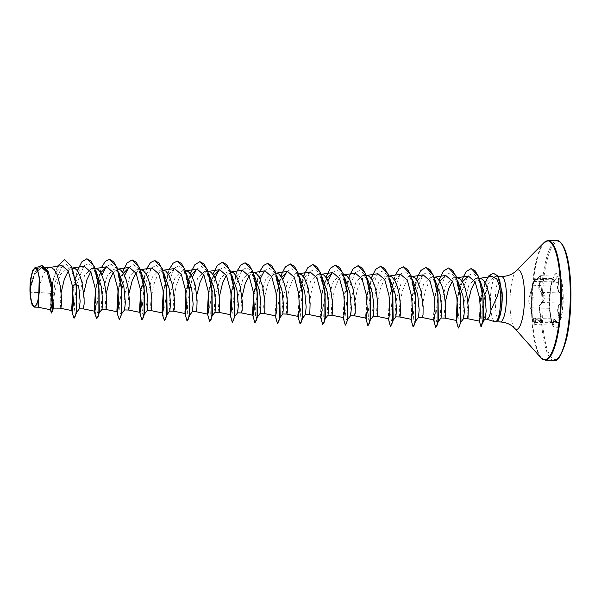 <?xml version="1.0" encoding="UTF-8"?>
<svg xmlns="http://www.w3.org/2000/svg" width="601" height="601" viewBox="0 0 601 601"><rect width="100%" height="100%" fill="white"/><g stroke="black" fill="none" stroke-linecap="round" stroke-linejoin="round"><path stroke-width="0.45" stroke-dasharray="3 2.25" d="M558.72 280.742L558.321 282.252C556.864 288.037 557.428 291.59 560.012 292.905C561.236 293.356 561.89 294.888 561.98 297.503C561.92 300.162 561.281 301.995 560.064 303.009C557.51 305.563 556.984 309.643 558.494 315.24L558.907 316.712L557.863 322.572L554.069 319.191L552.882 325.066L550.914 318.928L549.224 308.283L549.171 298.179L550.741 285.933C552.049 279.758 552.762 277.722 552.875 279.826L553.341 281.922L558.089 276.152L558.72 280.742M534.605 279.57C533.898 282.883 535.048 282.32 538.045 277.895C540.757 274.785 541.426 276.009 540.059 281.584C537.94 287.669 538.534 291.417 541.839 292.837C543.116 293.25 543.8 294.663 543.897 297.074C543.83 299.531 543.161 301.221 541.892 302.138C538.616 304.85 538.06 309.162 540.239 315.059C541.659 320.784 541.005 322.654 538.271 320.671C535.213 317.253 534.071 317.809 534.83 322.346C535.07 325.539 534.402 324.315 532.817 318.665L531.645 313.925L531.036 307.419L530.983 298.119C530.503 295.309 531.059 290.997 532.644 285.19L533.538 281.884L535.108 279.375C535.206 277.271 534.499 279.307 532.974 285.483L532.283 288.022C531.186 292.634 530.893 295.865 531.404 297.72L531.457 307.825C530.961 308.553 531.284 311.213 532.433 315.803L535.266 324.615L535.792 318.725L540.209 322.121L541.2 316.254L540.727 314.789C538.556 309.192 539.082 305.113 542.297 302.558C543.612 301.559 544.303 299.719 544.378 297.052C544.281 294.43 543.567 292.897 542.237 292.454C538.999 291.124 538.436 287.571 540.547 281.794L541.005 280.291L540.464 275.701L535.07 281.456L535.168 278.188L552.815 278.639L552.875 279.826L553.386 279.6C553.153 277.301 552.387 279.503 551.079 286.196L549.892 293.784L549.509 303.775L549.652 308.696L551.252 318.77C552.627 325.449 553.416 326.891 553.611 323.083C553.393 318.973 554.423 318.477 556.691 321.588C559.441 323.954 560.207 321.76 558.998 314.999C557.503 309.695 557.998 305.834 560.485 303.43C561.755 302.326 562.423 300.342 562.483 297.472C562.386 294.648 561.702 292.995 560.425 292.514C557.916 291.282 557.382 287.917 558.825 282.432C559.967 275.814 559.178 274.372 556.466 278.105C554.235 282.139 553.213 282.643 553.386 279.6M531.652 313.97L528.444 299.922L533.545 281.884C535.198 276.528 534.499 279.022 535.168 278.188M562.972 297.36A27.458 6.694 -88.5 0 0 556.954 273.177A27.458 6.694 -88.5 0 0 550.223 290.929A27.458 6.694 -88.5 0 0 549.524 303.896A27.458 6.694 -88.5 0 0 549.735 310.011A27.458 6.694 -88.5 0 0 555.549 328.078A27.458 6.694 -88.5 0 0 562.972 297.36M563.227 297.367A27.458 6.694 -88.5 0 0 557.202 273.185A27.458 6.694 -88.5 0 0 549.78 303.903A27.458 6.694 -88.5 0 0 555.805 328.086A27.458 6.694 -88.5 0 0 563.227 297.367M486.645 319.184A20.321 4.951 91.5 0 1 486.314 319.131A20.321 4.951 91.5 0 1 483.94 315.57C483.512 312.129 483.587 307.404 484.173 301.409C484.909 294.535 486.299 288.555 488.35 283.454L494.06 276.911L500.07 282.027A22.763 5.544 -88.5 0 0 496.569 276.332A22.763 5.544 -88.5 0 0 496.193 276.377A22.763 5.544 -88.5 0 0 490.416 301.8A22.763 5.544 -88.5 0 0 495.036 321.783M496.621 321.415L499.686 316.096L501.745 306.074L502.271 296.398M38.111 307.216L37.63 303.054L38.479 292.469L30.103 292.251A20.321 4.951 91.5 0 1 30.05 289.742A20.321 4.951 91.5 0 1 30.05 289.622L34.933 273.823L42.07 267.182L48.005 272.411L52.279 286.121M61.911 265.574L55.998 271.735L51.686 285.483L50.454 293.333L38.479 292.469L40.628 282.102L43.084 275.07L46.089 269.947L47.727 268.362L50.476 267.385M53.414 307.599L53.294 308.118M76.229 284.634L70.633 267.73L66.426 264.485L62.083 266.363L55.127 282.102L52.467 301.139L52.595 306.788L53.301 307.96C52.557 308.268 53.143 302.408 55.059 290.381L60.355 274.529L67.936 267.843L73.254 271.524L78.686 285.896M60.731 308.313L60.258 301.289L61.144 292.649M79.415 308.704L78.746 303.685L80.031 291.019L84.688 275.153L91.63 268.444L96.175 271.637L92.997 266.979L97.933 280.427M83.336 308.891L82.863 301.867L83.742 293.228M102.02 309.282L101.351 304.264L102.636 291.598L107.286 275.731L114.235 269.023L118.78 272.215L115.602 267.558L121.582 286.94M105.941 309.462L105.468 302.446L106.685 291.703M124.617 309.861L123.949 304.85L125.233 292.176L129.899 276.295L136.833 269.601L141.385 272.794L138.2 268.136L144.187 287.518M128.539 310.041L128.066 303.024L129.29 292.274M147.222 310.432L146.554 305.413L147.838 292.755L152.496 276.881L159.438 270.172L163.983 273.372L160.805 268.715L166.785 288.089M151.144 310.619L150.596 306.337L150.896 300.357L153.646 284.987L157.545 275.093L160.737 271.246L163.487 270.27M169.828 311.01L169.159 305.999L170.444 293.326L175.094 277.467L182.043 270.75L186.588 273.951L183.41 269.286L189.39 288.668M173.749 311.198L173.201 306.916L173.501 300.928L176.243 285.565L180.15 275.671L183.343 271.825L186.092 270.848M192.425 311.588L191.757 306.578L193.041 293.904L197.706 278.023L204.64 271.329L209.193 274.529M196.347 311.776L195.873 304.752L197.098 294.009M215.03 312.167L214.362 307.149L215.646 294.482L220.304 278.609L227.246 271.907L231.791 275.1L228.613 270.442L234.533 289.374M218.952 312.347L218.403 308.065L219.357 296.684M237.635 312.745L236.967 307.727L238.251 295.061L242.902 279.195L249.851 272.486L254.396 275.679L251.218 271.021L257.198 290.403M241.557 312.926L241.009 308.644L241.963 297.262M260.233 313.316L259.564 308.305L260.849 295.639L265.514 279.75L272.448 273.064L276.993 276.257L273.816 271.592L279.803 290.974M264.155 313.504L263.681 306.487L264.56 297.841M282.838 313.895L282.17 308.884L283.454 296.21L288.112 280.344L295.053 273.635L299.599 276.828L296.421 272.17L302.401 291.553M286.76 314.083L286.211 309.8L286.512 303.813L289.261 288.45L293.16 278.556L296.353 274.71L299.103 273.733M305.443 314.473L304.775 309.455L306.059 296.789L310.709 280.93L317.651 274.206L322.204 277.407L319.026 272.749L325.006 292.131M309.357 314.661L308.816 310.379L309.117 304.391L311.859 289.028L315.765 279.134L318.958 275.288L321.708 274.311M328.041 315.052L327.372 310.041L328.657 297.367L333.322 281.486L340.256 274.792L344.801 277.985M331.962 315.232L331.421 310.95L331.722 304.97L334.464 289.599L338.371 279.713L341.556 275.867L344.313 274.89M350.646 315.63L349.977 310.612L351.262 297.946L355.92 282.072L362.861 275.363L367.406 278.556L364.229 273.906L369.164 287.346M354.567 315.81L354.019 311.528L354.32 305.548L357.062 290.178L360.968 280.291L364.161 276.437L366.91 275.468M373.251 316.201L372.575 311.183L373.867 298.524L378.517 282.658L385.459 275.942L390.011 279.134L386.826 274.477L391.762 287.924M377.165 316.389L376.624 312.107L376.925 306.127L379.667 290.756L383.573 280.862L386.766 277.016L389.516 276.039M395.849 316.78L395.18 311.769L396.465 299.095L401.13 283.214L408.064 276.52L412.609 279.72L409.431 275.055L415.419 294.437M399.77 316.967L399.229 312.685L399.522 306.698L402.272 291.335L406.178 281.441L409.364 277.594L412.121 276.618M418.454 317.358L417.785 312.347L419.07 299.674L423.728 283.8L430.669 277.099L435.214 280.291L432.036 275.634L436.972 289.081M422.375 317.546L421.827 313.264L422.127 307.276L424.869 291.913L428.776 282.019L431.969 278.173L434.718 277.196M441.051 317.937L440.383 312.911L441.675 300.252L446.325 284.386L453.267 277.677L457.819 280.87L454.641 276.212L460.621 295.594M444.973 318.117L444.5 311.1L445.724 300.357M463.656 318.515L462.988 313.497L464.272 300.831L468.938 284.949L475.872 278.255L480.417 281.448L477.239 276.791L482.047 290.073M467.578 318.695L467.105 311.679L468.329 300.928M68.289 271.043L70.332 268.94L73.082 267.963M90.759 271.802L92.93 269.518L95.679 268.542M113.356 272.381L115.535 270.097L118.284 269.12M135.961 272.952L138.132 270.668L140.889 269.699M203.769 274.687L205.94 272.403L208.697 271.427M226.374 275.266L228.545 272.982L231.295 272.005M248.972 275.836L251.15 273.553L253.9 272.584M264.906 295.737L267.806 284.175L270.563 277.978L273.748 274.131L276.505 273.154M452.395 281.035L454.574 278.751L457.323 277.775M475 281.614L477.171 279.322L479.921 278.353M50.454 293.333L50.108 307.982L50.777 309.815M40.688 266.574L34.918 272.388L30.073 288.352L30.628 278.939M485.075 318.973L483.94 315.57M30.456 297.886L30.103 292.251M64.713 259.632L58.034 265.447L52.941 280.134L50.552 309.778M41.987 265.424L34.708 272.937L30.05 289.622M57.411 266.266L51.851 284.611L50.379 309.913L50.108 307.982M38.494 266.912L33.941 274.266L30.666 285.302L30.058 289.562M492.054 276.43L485.758 282.71L481.1 296.676L482.25 291.357M480.109 301.935L479.32 321.122M462.424 281.831L457.729 296.015L455.949 318.973L456.52 320.498M439.819 281.253L435.124 295.437L433.344 318.395L433.922 319.927M423.134 274.867L417.019 281.058L412.526 294.858L410.738 317.816L411.317 319.349M400.529 274.296L394.414 280.494L389.921 294.28L388.141 317.238L388.712 318.77M377.924 273.718L371.809 279.916L367.316 293.701L365.536 316.667L366.114 318.192M355.326 273.139L349.211 279.33L344.719 293.13L342.931 316.081L343.509 317.613M326.809 278.368L322.113 292.552L320.333 315.51L320.904 317.035M310.116 271.983L304.016 278.15L299.508 291.973L297.946 316.389M281.599 277.219L276.911 291.395L275.123 314.353L275.701 315.886M264.913 270.833L258.798 277.023L253.667 294.152M252.743 315.232L252.525 313.775L253.096 315.307M242.308 270.255L236.193 276.452L231.701 290.245L229.92 313.204L230.499 314.729M213.791 275.483L208.464 292.995M191.193 274.912L186.498 289.089L184.717 312.047L185.296 313.579M174.5 268.527L168.4 274.695L163.254 291.838M162.112 311.468L162.691 313.001M151.903 267.948L145.795 274.116L140.657 291.267M123.385 273.177L118.051 290.689M100.78 272.599L95.454 290.11M84.095 266.22L77.98 272.418L72.849 289.532M502.143 292.755L500.07 282.027M76.297 285.235L76.38 285.783M76.74 310.897L75.959 313.249L74.84 312.039L74.291 305.608L76.703 283.642L84.027 265.762L88.61 263.599L92.997 266.979M98.917 285.911L98.977 286.361M99.338 311.476L99.12 312.452M98.774 313.452L98.564 313.827L97.49 312.813L96.911 307.051L98.812 286.617M98.925 286.016L101.967 274.89M106.122 266.927L110.952 264.155L115.602 267.558M121.943 312.054L121.718 313.031M121.379 314.03L121.162 314.398L119.854 312.219L119.576 302.716L124.565 275.468M128.727 267.505L133.557 264.725L138.2 268.136M144.541 312.633L144.323 313.609M143.977 314.608L143.767 314.977L142.692 313.962L142.114 308.2L144.015 287.774M144.135 287.173L151.49 267.881L156.245 265.311L160.805 268.715M167.146 313.211L166.372 315.555L165.245 314.346L164.704 307.915L167.116 285.948L174.433 268.069L179.023 265.912L183.41 269.286M189.751 313.79L188.969 316.134L187.662 313.947L187.384 304.444L192.373 277.196M196.535 269.233L201.365 266.461L206.008 269.864L211.995 289.246M212.348 314.368L211.575 316.712L210.267 314.526L209.989 305.023L214.978 277.775M219.132 269.811L223.963 267.039L228.613 270.442M234.953 314.939L234.18 317.283L233.053 316.073L232.512 309.643L234.923 287.676L242.241 269.804L246.831 267.64L251.218 271.021M257.559 315.517L256.777 317.861L255.47 315.675L255.192 306.172L260.18 278.932M264.342 270.968L269.173 268.189L273.816 271.592M280.156 316.096L279.382 318.44L278.075 316.254L277.79 306.75L282.786 279.503M286.947 271.539L291.77 268.767L296.421 272.17M302.761 316.674L301.987 319.018L300.861 317.809L300.32 311.378L302.731 289.412L310.048 271.532L314.639 269.368L319.026 272.749M325.366 317.245L324.585 319.597L323.278 317.411L323 307.907L327.988 280.659M332.15 272.696L336.981 269.924L341.623 273.327L347.611 292.71M347.964 317.824L347.746 318.8M347.401 319.8L347.19 320.168L346.063 318.958L345.522 312.528L347.934 290.561L355.259 272.689L359.841 270.525L364.229 273.906M370.148 292.837L370.208 293.288M370.569 318.402L370.344 319.379M370.006 320.378L369.795 320.746L368.668 319.537L368.128 313.106L370.532 291.139L377.856 273.267L382.446 271.104L386.826 274.477M392.746 293.408L392.814 293.859M393.174 318.981L392.949 319.957M392.611 320.957L392.393 321.325L391.319 320.31L390.74 314.548L392.641 294.122M392.761 293.521L400.116 274.229L404.871 271.66L409.431 275.055M415.772 319.559L414.998 321.903L413.871 320.694L413.33 314.263L415.742 292.296L423.066 274.417L427.649 272.253L432.036 275.634M437.949 294.565L438.016 295.016M438.377 320.13L438.152 321.107M437.813 322.106L437.603 322.482L436.476 321.272L435.935 314.834L438.339 292.867L445.664 274.995L450.254 272.831L454.641 276.212M460.982 320.709L460.201 323.06L459.081 321.843L458.533 315.412L460.944 293.446L468.269 275.574L472.852 273.41L477.239 276.791M483.024 295.677L483.091 296.135M483.459 320.032L482.836 321.941L481.724 319.176L481.919 308.816L488.35 283.454M74.246 318.222L72.931 315.931L72.15 309.462L73.36 288.435L78.814 267.437L82.735 261.007L86.98 258.753M96.753 318.785L94.733 309.628L96.017 288.63L101.479 267.881L105.37 261.548L109.577 259.332M119.359 319.364L117.428 311.821M118.217 292.154L123.626 269.518L127.712 262.412L132.182 259.91M141.964 319.942L140.025 312.4M140.822 292.732L146.231 270.097L150.318 262.99L154.788 260.488M164.659 320.528L162.631 312.978M163.427 293.311L168.828 270.675L172.915 263.569L177.393 261.059M187.257 321.107L185.236 313.549M186.025 293.881L191.434 271.254L195.52 264.147L199.99 261.638M209.862 321.685L207.833 314.128M208.63 294.46L214.039 271.832L218.125 264.725L222.595 262.216M232.467 322.264L230.438 314.706M231.235 295.038L236.636 272.403L240.723 265.296L245.2 262.795M255.064 322.842L253.044 315.285M253.832 295.617L259.241 272.982L263.328 265.875L267.798 263.373M277.67 323.413L276.355 321.122L275.574 314.654L276.783 293.626L282.237 272.636L286.159 266.198L290.403 263.944M300.275 323.992L298.96 321.693L298.171 315.224L299.388 294.205L304.842 273.207L308.764 266.776L313.001 264.523M322.782 324.555L320.761 315.397L322.046 294.4L327.5 273.65L331.399 267.317L335.606 265.101M345.38 325.133L343.359 315.976L344.643 294.978L350.105 274.229L354.004 267.896L358.211 265.68M367.985 325.712L365.964 316.554L367.249 295.557L372.71 274.807L376.602 268.474L380.809 266.258M390.68 326.298L389.373 324.007L388.584 317.538L389.794 296.511L395.248 275.521L399.169 269.09L403.414 266.829M413.285 326.876L411.97 324.578L411.189 318.109L412.399 297.089L417.853 276.092L421.774 269.661L426.019 267.407M435.793 327.44L433.772 318.282L435.056 297.285L440.518 276.535L444.409 270.202L448.616 267.986M458.398 328.018L456.377 318.861L457.661 297.863L463.116 277.114L467.015 270.781L471.222 268.564M481.131 326.846L479.868 323.586L479.425 315.36L482.325 291.838M482.363 291.68L487.291 278.301L493.429 273.252M72.27 313.219L72.015 310.386M72.931 290.2L73.765 284.746L77.326 270.735M94.875 313.805L96.37 285.325L101.411 267.603M117.48 314.383L117.218 311.543M118.134 291.365L118.968 285.903L122.529 271.892M140.078 314.954L139.823 312.114M140.732 291.936L141.573 286.482L146.614 268.76M162.683 315.533L162.42 312.693M163.337 292.514L164.171 287.06L169.219 269.338M185.288 316.111L185.025 313.271M185.942 293.093L186.776 287.631L190.337 273.62M207.886 316.689L209.381 288.21L212.942 274.199M230.491 317.26L230.228 314.421M231.145 294.242L231.978 288.788L237.027 271.066M253.089 317.839L252.833 314.999M253.75 294.821L254.584 289.366L259.632 271.644M275.694 318.417L277.189 289.945L280.742 275.927M298.299 318.996L299.786 290.523L303.347 276.505M320.896 319.574L322.391 291.094L325.952 277.084M343.502 320.145L344.997 291.673L348.55 277.662M366.107 320.724L367.594 292.251L371.155 278.24M388.704 321.302L390.199 292.83L395.248 275.108M411.309 321.881L412.804 293.408L416.358 279.39M433.914 322.452L435.402 293.979L438.963 279.968M456.512 323.03L456.257 320.198M457.166 300.012L458.007 294.558L461.568 280.547M479.613 323.113L481.258 295.902M482.28 291.245L485.067 282.478M549.645 308.591L549.652 308.696A0.451 0.443 -4.6 0 1 549.652 308.696L549.735 310.011M538.271 320.671L556.691 321.588M558.998 314.999L540.239 315.059M534.83 322.346L553.611 323.083M560.485 303.43L560.064 303.009L542.297 302.558L541.892 302.138M532.817 318.665L551.252 318.77M560.425 292.514A0.451 0.398 -75.9 0 1 560.012 292.905L542.237 292.454A0.451 0.376 102.2 0 0 541.839 292.837M531.036 307.419A0.451 0.443 -143 0 0 531.457 307.825L549.224 308.283A0.451 0.443 -4.6 0 1 549.652 308.689L551.252 318.778C551.402 320.821 553.236 326.501 553.01 325.096L535.266 324.615C534.762 323.616 535.145 327.019 532.817 318.658L531.645 313.925M558.825 282.432L540.059 281.584M530.983 298.119A0.451 0.421 166.9 0 1 531.404 297.72L549.171 298.179A0.451 0.421 1 0 0 549.592 297.78M556.466 278.105L538.045 277.895M532.644 285.19L551.079 286.196L552.815 278.639M554.107 360.367A59.777 14.567 91.5 0 1 540.998 307.727A59.777 14.567 91.5 0 1 557.165 240.858M570.92 293.626A58.875 14.349 91.5 0 1 556.811 359.075A58.875 14.349 91.5 0 1 542.087 307.644A58.875 14.349 91.5 0 1 556.195 242.195A58.875 14.349 91.5 0 1 570.92 293.626M545.197 360.142A59.777 14.567 91.5 0 1 532.088 307.502A59.777 14.567 91.5 0 1 548.247 240.633M540.998 357.865A59.514 14.499 91.5 0 1 531.532 307.457A59.514 14.499 91.5 0 1 543.935 242.691M514.711 328.386A29.765 7.25 91.5 0 1 509.979 303.174A29.765 7.25 91.5 0 1 516.184 270.788M500.295 321.971A22.763 5.544 91.5 0 1 495.299 301.927A22.763 5.544 91.5 0 1 501.452 276.46M535.108 279.375L552.875 279.826M535.792 318.725L540.209 322.121L557.863 322.572L556.661 321.445C555.091 319.477 554.227 318.725 554.069 319.191L535.814 318.725M549.892 293.784L550.223 290.929M42.07 267.175L45.563 267.265M67.936 267.836L72.233 267.941M91.63 268.437L95.131 268.527M114.235 269.015L117.728 269.105M136.833 269.594L140.334 269.684M159.438 270.172L162.939 270.262M182.043 270.75L185.536 270.833M204.64 271.321L208.141 271.412M227.246 271.9L230.746 271.99M249.851 272.478L253.344 272.569M272.448 273.057L275.949 273.147M295.053 273.635L298.554 273.718M317.651 274.206L321.152 274.296M340.256 274.785L343.757 274.875M362.861 275.363L366.355 275.453M385.459 275.942L388.96 276.032M408.064 276.52L411.565 276.603M430.669 277.091L434.162 277.181M453.267 277.67L456.768 277.76M475.872 278.248L479.358 278.338M51.851 284.611L51.686 285.483M496.569 276.332L498.049 276.377M494.06 276.911L496.193 276.377M76.402 312.663L75.959 313.249M98.564 313.827L99.007 313.234M121.162 314.398L121.612 313.812M143.767 314.977L144.21 314.391M166.372 315.555L166.815 314.969M188.969 316.134L189.42 315.548M206.008 269.864L209.193 274.522M211.575 316.712L212.018 316.118M234.18 317.283L234.623 316.697M256.777 317.861L257.228 317.275M279.382 318.44L279.826 317.854M301.987 319.018L302.431 318.432M324.585 319.597L325.036 319.003M341.623 273.327L344.809 277.985M347.19 320.168L347.633 319.582M369.795 320.746L370.239 320.16M392.393 321.325L392.836 320.739M414.998 321.903L415.441 321.317M437.603 322.482L438.046 321.888M460.201 323.06L460.644 322.467M482.836 321.941L483.181 321.475M457.729 296.015L458.007 294.558M455.941 318.973L456.167 320.431M435.124 295.437L435.402 293.979M433.344 318.395L433.561 319.852M412.526 294.858L412.804 293.408M410.738 317.816L410.964 319.274M389.921 294.28L390.199 292.83M388.141 317.238L388.359 318.695M367.316 293.701L367.594 292.251M365.536 316.667L365.754 318.117M344.719 293.13L344.997 291.673M342.931 316.081L343.156 317.546M322.113 292.552L322.391 291.094M320.333 315.51L320.551 316.967M299.508 291.973L299.786 290.523M276.911 291.395L277.189 289.945M275.123 314.353L275.348 315.81M254.306 290.816L254.584 289.366M231.701 290.245L231.978 288.788M229.92 313.204L230.138 314.661M209.103 289.667L209.381 288.21M207.315 312.625L207.54 314.083M186.498 289.089L186.776 287.631M184.717 312.047L184.935 313.504M163.893 288.51L164.171 287.06M141.295 287.932L141.573 286.482M139.507 310.89L139.732 312.347M118.69 287.361L118.968 285.903M96.085 286.782L96.37 285.325M73.487 286.204L73.765 284.746M73.254 271.524L70.633 267.73M540.464 275.701L558.089 276.152L556.458 278.173C555.076 280.697 554.039 281.944 553.341 281.922L535.048 281.456L538.06 277.827C539.367 275.994 540.171 275.288 540.464 275.701M549.915 293.581L551.079 286.189"/><path stroke-width="0.9" d="M39.516 285.084A18.796 4.583 91.5 0 1 35.008 305.984A18.796 4.583 91.5 0 1 30.305 289.562A18.796 4.583 91.5 0 1 34.813 268.662A18.796 4.583 91.5 0 1 39.516 285.084M486.479 319.176L495.036 321.783A22.763 5.544 -88.5 0 0 495.404 321.843A22.763 5.544 -88.5 0 0 496.524 321.415L496.373 321.437C499.13 317.831 500.588 309.485 500.746 296.383L499.822 287.075L497.23 296.413L491.002 310.206A20.321 4.951 91.5 0 1 486.645 319.184L484.947 319.139M496.373 321.437A22.733 5.537 -88.5 0 0 502.053 296.075A22.733 5.537 -88.5 0 0 502.045 295.857L500.746 296.173M496.524 321.415L496.621 321.415A22.733 5.537 -88.5 0 0 501.662 306.818A22.733 5.537 -88.5 0 0 502.233 295.865L499.656 280.066L497.463 275.799L493.331 273.252L497.59 275.731L502.09 291.966L502.271 296.188L502.09 291.966M45.563 267.265L51.077 267.453L54.3 269.631L57.118 274.567L60.138 285.422L61.475 297.089L61.542 303.355L60.911 308.155L53.294 308.118M61.144 292.649L64.382 278.984L68.289 271.043M52.189 285.595L53.414 307.599L52.73 310.694L52.189 285.595L48.11 271.149L41.987 265.424M76.304 285.235L78.686 285.896L80.128 301.229L79.415 308.704L75.959 313.249M72.233 267.941L75.328 268.745L76.905 270.21L79.723 275.145L81.916 282.087L84.072 297.668L84.148 303.933L83.344 308.891L94.883 311.273L96.115 304.639L95.198 288.217L90.901 272.11L84.095 266.22L72.436 268.008M83.742 293.228L86.987 279.563L90.759 271.802M96.107 271.532L101.284 286.467L102.733 301.785L102.02 309.282L98.564 313.827M95.131 268.527L97.933 269.323L100.983 272.944L104.514 282.665L106.677 298.239L106.602 306.81L105.934 309.462L117.488 311.844L118.72 305.203L117.804 288.788L113.506 272.681L106.693 266.791L100.78 272.599M118.705 272.11L123.889 287.045L125.331 302.378L124.617 309.861L121.162 314.398M117.728 269.105L120.531 269.894L123.581 273.523L126.112 279.578L127.945 287.15L129.283 298.817L128.982 309.012L128.546 310.041L124.557 309.943M141.31 272.681L146.494 287.624L147.936 302.949L147.222 310.432M140.334 269.684L143.136 270.473L146.186 274.101L148.71 280.156L150.543 287.729L151.88 299.396L151.587 309.583L151.151 310.619L147.162 310.514M163.915 273.26L169.091 288.202L170.541 303.52L169.828 311.01L166.372 315.555M162.939 270.262L165.741 271.051L168.791 274.672L172.322 284.393L174.485 299.974L174.41 308.546L173.734 311.198L185.296 313.579L186.528 306.923L185.611 290.508L181.322 274.432L174.5 268.527L162.841 270.315M186.513 273.838L191.696 288.78L193.139 304.106L192.425 311.588L188.969 316.134M185.536 270.833L188.338 271.629L191.388 275.25L193.92 281.306L195.746 288.878L197.09 300.553L196.79 310.74L196.354 311.776L192.365 311.671M209.193 274.529L214.302 289.351L215.744 304.684L215.03 312.167L211.575 316.712M208.141 271.412L210.943 272.208L213.994 275.829L216.518 281.884L218.351 289.457L219.688 301.124L219.395 311.318L218.959 312.347L214.97 312.25M219.357 296.684L222.595 283.026L226.374 275.266M231.723 274.995L236.899 289.93L238.349 305.248L237.635 312.745L234.18 317.283M230.746 271.99L233.549 272.779L236.599 276.407L240.13 286.129L242.293 301.702L242.218 310.274L241.542 312.926L253.096 315.307L254.336 308.674L253.419 292.251L249.115 276.137L242.308 270.255L230.649 272.043M241.963 297.262L245.2 283.604L248.972 275.836M254.321 275.566L259.504 290.508L260.947 305.834L260.233 313.316L256.777 317.861M253.344 272.569L256.146 273.357L259.196 276.986L262.735 286.707L264.898 302.28L264.823 310.852L264.147 313.504L275.701 315.886L276.941 309.237L276.024 292.837L271.72 276.715L264.913 270.833L253.254 272.621M264.56 297.841L264.906 295.737M276.926 276.144L282.109 291.087L283.552 306.412L282.838 313.895L279.382 318.44M275.949 273.147L278.751 273.936L281.801 277.557L284.326 283.619L286.159 291.192L287.496 302.859L287.203 313.046L286.767 314.083L282.778 313.977M299.531 276.723L304.707 291.665L306.149 306.983L305.443 314.473L301.987 319.018M298.554 273.718L301.356 274.514L304.406 278.135L306.931 284.19L308.764 291.763L310.101 303.437L309.8 313.624L309.372 314.661L305.376 314.556M322.128 277.301L327.312 292.236L328.755 307.562L328.041 315.052L324.585 319.597M321.152 274.296L323.954 275.093L327.004 278.714L330.542 288.435L332.706 304.008L332.631 312.58L331.955 315.232L343.509 317.613L344.749 310.965L343.825 294.55L339.542 278.473L332.721 272.561L326.809 278.368M344.801 277.985L349.917 292.815L351.36 308.148L350.646 315.63L347.19 320.168M343.757 274.875L346.559 275.664L349.609 279.292L353.14 289.013L355.304 304.587L355.229 313.159L354.56 315.81L366.114 318.192L367.346 311.558L366.43 295.129L362.14 279.044L355.326 273.139M367.339 278.458L372.515 293.393L373.957 308.711L373.251 316.201L369.795 320.746M366.355 275.453L369.164 276.242L372.214 279.871L374.739 285.926L376.572 293.498L377.909 305.165L377.608 315.352L377.173 316.389L373.183 316.284M389.936 279.029L395.12 293.972L396.562 309.29L395.849 316.78L392.393 321.325M388.96 276.032L391.762 276.821L394.812 280.442L397.336 286.504L399.169 294.077L400.514 305.744L400.213 315.931L399.778 316.967L395.789 316.862M412.541 279.608L417.718 294.55L419.167 309.876L418.454 317.358L414.998 321.903M411.565 276.603L414.367 277.399L417.417 281.02L420.948 290.741L423.112 306.322L423.036 314.886L422.368 317.538L433.922 319.927L435.154 313.279L434.238 296.879L429.94 280.765L423.134 274.867L411.467 276.663M435.139 280.186L440.323 295.121L441.765 310.447L441.051 317.937L437.603 322.482M434.162 277.181L436.972 277.978L440.022 281.599L442.546 287.654L444.379 295.226L445.717 306.893L445.416 317.088L444.98 318.117L440.991 318.019M457.744 280.765L462.928 295.7L464.37 311.017L463.656 318.515L460.201 323.06M456.768 277.76L459.57 278.548L462.62 282.177L465.144 288.232L466.977 295.805L468.314 307.472L468.021 317.666L467.586 318.695L463.596 318.598M106.685 291.703L109.585 280.141L113.356 272.381M129.29 292.274L132.19 280.72L135.961 272.952M197.098 294.009L199.998 282.447L203.769 274.687M445.724 300.357L448.624 288.796L452.395 281.035M480.282 281.245L485.172 296.27L486.171 311.273L485.075 318.973L482.836 321.941M468.329 300.928L471.229 289.374L475 281.614M479.358 278.338L482.175 279.127L483.752 280.592L486.562 285.528L489.582 296.383L491.002 310.206M38.734 297.202L39.238 277.061L37.57 269.796L35.143 267.445L32.552 270.773L30.628 278.939A20.201 4.921 91.5 0 0 30.456 297.886L32.048 304.624L34.31 307.119L36.796 304.497L38.734 297.202L38.719 304.519L38.126 307.216L50.777 309.823L52.054 303.595L51.288 287.969L47.254 272.373L40.688 266.574L35.136 267.422M38.126 307.216L34.31 307.119M64.81 259.64L71.527 266.716L76.034 284.626L71.714 266.716L64.713 259.632M50.552 309.778L51.566 312.993M50.356 309.74L51.468 313.008L52.73 310.694M64.623 259.632L57.411 266.266M51.468 313.008L53.121 305.804L52.46 288.788L48.411 272.215L41.897 265.424L38.494 266.912M72.849 289.532L71.707 309.162L72.27 313.219L74.058 318.222L75.598 315.608L76.725 308.163L76.034 284.626L72.263 285.467L68.161 270.781L61.911 265.574L49.83 267.43M499.822 287.075L496.749 278.856L492.054 276.43L479.275 278.391M481.1 296.676L480.109 301.935M479.14 319.965L479.606 321.174L480.687 314.503L479.606 298.081L475.166 281.959L468.337 276.024L462.424 281.831M444.965 318.117L456.52 320.498L457.759 313.85L456.843 297.457L452.545 281.343L445.732 275.446L439.819 281.253M399.763 316.967L411.317 319.349L412.549 312.708L411.632 296.293L407.335 280.179L400.529 274.296L388.87 276.084M377.158 316.389L388.712 318.77L389.951 312.137L389.035 295.707L384.738 279.608L377.924 273.718L366.264 275.506M309.35 314.654L320.904 317.043L322.144 310.386L321.227 293.987L316.937 277.887L310.116 271.983L298.457 273.778M297.728 314.932L298.306 316.464L299.538 309.808L298.629 293.423L294.332 277.309L287.518 271.412L281.599 277.219M253.667 294.152L252.525 313.775M218.944 312.347L230.499 314.729L231.731 308.103L230.814 291.673L226.524 275.581L219.711 269.684L213.791 275.483M208.464 292.995L207.315 312.625L207.893 314.158L209.133 307.509L208.209 291.087L203.927 275.01L197.105 269.098L191.193 274.912M163.254 291.838L162.112 311.468L162.683 315.533L164.471 320.528L166.695 315.638L166.657 287.12L162.135 268.204L154.788 260.488M151.136 310.619L162.691 313.001L163.923 306.345L163.014 289.96L158.717 273.853L151.903 267.948L140.236 269.736M140.657 291.267L139.507 310.897L140.086 312.422L141.325 305.766L140.409 289.381L136.111 273.267L129.298 267.37L123.385 273.177M118.051 290.689L116.91 310.319L117.488 311.844M95.454 290.11L94.304 309.74L94.883 311.273M71.707 309.162L72.278 310.694L73.54 303.28L72.263 285.467M76.229 284.634L76.74 310.897L76.282 313.331L74.058 318.222M97.933 280.427L98.917 285.911M86.98 258.753L94.327 266.476L98.849 285.392L99.338 311.476L98.887 313.902L96.753 318.785M99.12 312.452L98.774 313.452M98.812 286.617L98.925 286.016M101.967 274.89L106.122 266.927M109.577 259.332L116.925 267.047L121.455 285.971L121.943 312.054L121.492 314.481L119.359 319.364M121.718 313.031L121.379 314.03M124.565 275.468L128.727 267.505M132.182 259.91L139.53 267.625L144.06 286.542L144.541 312.633L144.09 315.059L141.964 319.942M144.323 313.609L143.977 314.608M144.015 287.774L144.135 287.173M166.657 287.12L167.146 313.211L166.695 315.638M177.393 261.059L184.732 268.782L189.262 287.699L189.751 313.79L189.3 316.209L187.069 321.107L184.935 313.504M192.373 277.196L196.535 269.233M199.99 261.638L207.337 269.361L211.86 288.277L212.348 314.368L211.898 316.787L209.674 321.678L207.54 314.083M214.978 277.775L219.132 269.811M234.533 289.374L234.953 314.939L234.503 317.366L232.279 322.256L230.138 314.661M245.2 262.795L252.54 270.51L257.07 289.427L257.559 315.517L257.108 317.944L254.877 322.835L252.743 315.232M260.18 278.932L264.342 270.968M267.798 263.373L275.145 271.089L279.668 290.005L280.156 316.096L279.705 318.522L277.482 323.413L275.348 315.81M282.786 279.503L286.947 271.539M290.403 263.944L297.743 271.667L302.273 290.584L302.761 316.674L302.311 319.093L300.087 323.992L297.946 316.389M313.001 264.523L320.348 272.245L324.878 291.162L325.366 317.245L324.916 319.672L322.782 324.555M327.988 280.659L332.15 272.696M335.606 265.101L342.953 272.824L347.476 291.74L347.964 317.824L347.513 320.25L345.38 325.133M347.746 318.8L347.401 319.8M369.164 287.346L370.148 292.837M358.211 265.68L365.551 273.395L370.081 292.311L370.569 318.402L370.118 320.829L367.985 325.712M370.344 319.379L370.006 320.378M391.762 287.924L392.746 293.408M380.809 266.258L388.156 273.973L392.686 292.89L393.174 318.981L392.723 321.4L390.492 326.298L388.359 318.695M392.949 319.957L392.611 320.957M392.641 294.122L392.761 293.521M403.414 266.829L410.761 274.552L415.283 293.468L415.772 319.559L415.321 321.978L413.097 326.876L410.964 319.274M436.972 289.081L437.949 294.565M426.019 267.407L433.359 275.13L437.889 294.047L438.377 320.13L437.926 322.557L435.793 327.44M438.152 321.107L437.813 322.106M448.616 267.986L455.964 275.709L460.494 294.625L460.982 320.709L460.524 323.135L458.398 328.018M482.047 290.073L483.024 295.677M471.222 268.564L478.546 276.242L482.964 295.144L483.459 320.032L481.131 326.846M76.252 284.814L76.282 313.331M98.849 285.392L98.887 313.902M121.455 285.971L121.492 314.481M117.428 311.821L118.217 292.154M144.06 286.542L144.09 315.059M140.025 312.4L140.822 292.732M162.631 312.978L163.427 293.311M189.262 287.699L189.3 316.209M185.236 313.549L186.025 293.881M211.86 288.277L211.898 316.787M207.833 314.128L208.63 294.46M222.595 262.216L229.935 269.932L234.465 288.856L234.503 317.366M230.438 314.706L231.235 295.038M257.07 289.427L257.108 317.944M253.044 315.285L253.832 295.617M279.668 290.005L279.705 318.522M302.273 290.584L302.311 319.093M324.878 291.162L324.916 319.672M347.476 291.74L347.513 320.25M370.081 292.311L370.118 320.829M392.686 292.89L392.723 321.4M415.283 293.468L415.321 321.978M437.889 294.047L437.926 322.557M460.494 294.625L460.524 323.135M482.964 295.144L483.001 322.497M72.015 310.386L72.931 290.2M77.326 270.735L81.819 261.856L86.882 258.753L91.029 261.135L94.635 267.708L99.052 288.961L99.21 310.101L98.091 316.554L96.663 318.793L94.875 313.805L94.304 309.74M101.411 267.603L105.303 261.42L109.487 259.324L113.627 261.705L117.24 268.279L121.657 289.539L121.808 310.679L120.696 317.133L119.261 319.371L117.48 314.383L116.91 310.319M117.218 311.543L118.134 291.365M122.529 271.892L127.029 263.005L132.092 259.902L136.232 262.284L139.838 268.857L144.255 290.11L144.413 311.258L143.301 317.711L141.866 319.95L139.732 312.347M139.823 312.114L140.732 291.936M146.614 268.76L150.505 262.577L154.69 260.481L158.837 262.862L162.443 269.436L166.86 290.689L167.018 311.836L165.899 318.29L164.471 320.528M162.42 312.693L163.337 292.514M169.219 269.338L173.111 263.155L177.295 261.059L181.434 263.441L185.048 270.014L189.465 291.267L189.615 312.415L188.504 318.861L187.069 321.107M185.025 313.271L185.942 293.093M190.337 273.62L194.837 264.74L199.9 261.638L204.04 264.019L207.645 270.593L212.063 291.846L212.221 312.986L211.101 319.439L209.674 321.678M212.942 274.199L217.434 265.319L222.498 262.216L226.637 264.59L230.251 271.164L234.668 292.417L234.826 313.564L233.706 320.017L232.279 322.256M230.228 314.421L231.145 294.242M237.027 271.066L240.918 264.883L245.103 262.787L249.242 265.169L252.856 271.742L257.273 292.995L257.423 314.143L256.311 320.596L254.877 322.835M252.833 314.999L253.75 294.821M259.632 271.644L263.516 265.462L267.708 263.366L271.847 265.747L275.453 272.321L279.871 293.573L280.028 314.721L278.909 321.174L277.482 323.413M280.742 275.927L285.242 267.047L290.306 263.944L294.445 266.326L298.058 272.899L302.476 294.152L302.626 315.3L301.514 321.753L300.087 323.992M303.347 276.505L307.847 267.625L312.911 264.523L317.05 266.904L320.656 273.478L325.081 294.73L325.231 315.871L324.119 322.324L322.684 324.563L320.551 316.967M325.952 277.084L330.452 268.204L335.516 265.101L339.655 267.483L343.261 274.048L347.678 295.301L347.836 316.449L346.717 322.902L345.29 325.141L343.156 317.546M348.55 277.662L353.05 268.775L358.113 265.672L362.253 268.054L365.866 274.627L370.284 295.88L370.434 317.027L369.322 323.481L367.895 325.719L365.754 318.117M371.155 278.24L375.655 269.353L380.718 266.251L384.858 268.632L388.464 275.205L392.889 296.458L393.039 317.606L391.927 324.059L390.492 326.298M395.248 275.108L399.132 268.925L403.316 266.829L407.463 269.21L411.069 275.784L415.486 297.037L415.644 318.184L414.525 324.638L413.097 326.876M416.358 279.39L420.858 270.51L425.921 267.407L430.061 269.789L433.674 276.362L438.091 297.615L438.242 318.755L437.13 325.209L435.695 327.447L433.561 319.852M438.963 279.968L443.463 271.081L448.526 267.986L452.666 270.367L456.272 276.941L460.697 298.194L460.847 319.334L459.735 325.787L458.3 328.026L456.167 320.431M456.257 320.198L457.166 300.012M461.568 280.547L466.06 271.66L471.131 268.557L475.233 270.901L478.817 277.377L483.121 298.366L483.309 318.68L481.033 326.854L479.32 321.122M485.067 282.478L489.019 275.596L493.331 273.252M570.274 293.498A59.777 14.567 91.5 0 1 554.107 360.367C557.66 362.38 561.83 355.108 566.615 338.558C569.523 325.419 570.965 310.439 570.95 293.596C570.687 273.463 568.561 258.453 564.564 248.559C561.619 242.744 559.148 240.175 557.165 240.858A59.777 14.567 91.5 0 1 570.274 293.498M498.049 276.377L501.452 276.46C507.582 276.37 512.488 274.477 516.184 270.788L543.935 242.691L548.247 240.633A59.777 14.567 91.5 0 1 561.357 293.273A59.777 14.567 91.5 0 1 545.197 360.142L554.107 360.367M543.935 242.691A59.514 14.499 91.5 0 1 560.68 293.288A59.514 14.499 91.5 0 1 540.998 357.865L545.197 360.142M516.184 270.788A29.765 7.25 91.5 0 1 524.553 296.09A29.765 7.25 91.5 0 1 514.711 328.386L540.998 357.865M501.452 276.46A22.763 5.544 91.5 0 1 506.448 296.503A22.763 5.544 91.5 0 1 500.295 321.971C506.403 322.376 511.211 324.517 514.711 328.386M495.404 321.843L500.295 321.971M79.355 308.786L83.344 308.891M101.952 309.365L105.949 309.462M169.76 311.093L173.757 311.198M237.568 312.828L241.564 312.926M260.173 313.399L264.162 313.504M327.981 315.134L331.97 315.232M350.586 315.713L354.575 315.81M418.386 317.441L422.383 317.546M479.606 321.174L467.57 318.695M468.337 276.024L456.677 277.812M445.732 275.446L434.072 277.241M355.319 273.139L343.659 274.927M332.721 272.561L321.062 274.356M298.306 316.464L286.752 314.083M287.518 271.412L275.851 273.2M219.711 269.676L208.044 271.472M207.893 314.158L196.339 311.769M197.105 269.098L185.446 270.893M140.086 312.422L128.531 310.041M129.298 267.37L117.638 269.158M106.693 266.791L95.033 268.587M72.278 310.694L60.724 308.313M234.593 289.825L234.465 288.856M143.767 314.977L147.222 310.439M548.247 240.633L557.165 240.858M501.745 306.074L501.662 306.818"/></g></svg>
